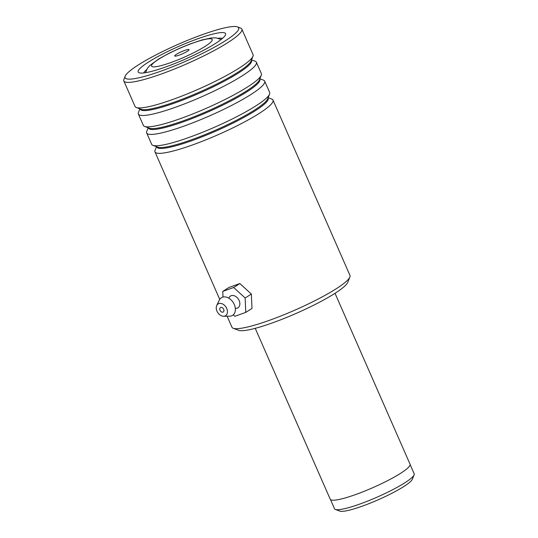 <?xml version="1.0" encoding="UTF-8"?>
<svg xmlns="http://www.w3.org/2000/svg" width="538" height="538" viewBox="0 0 538 538"><rect width="100%" height="100%" fill="white"/><g stroke="black" fill="none" stroke-linecap="round" stroke-linejoin="round"><path stroke-width="0.81" d="M410.131 464.576L414.166 473.763A43.504 6.503 156.3 0 1 414.105 474.866L412.337 479.244A40.088 5.992 156.3 0 1 410.702 481.382A40.088 5.992 156.3 0 1 373.957 501.604A40.088 5.992 156.3 0 1 339.767 511.1L335.349 509.439A43.504 6.503 156.3 0 1 334.495 508.74L330.46 499.546M414.105 474.866A43.504 6.503 156.3 0 1 412.33 477.186A43.504 6.503 156.3 0 1 372.451 499.136A43.504 6.503 156.3 0 1 335.349 509.439M175.025 55.353A7.835 1.17 -23.7 0 0 174.85 56.093A7.835 1.17 -23.7 0 0 181.535 54.237A7.835 1.17 -23.7 0 0 188.717 50.283A7.835 1.17 -23.7 0 0 189.04 49.866A7.835 1.17 -23.7 0 0 183.297 50.962A7.835 1.17 -23.7 0 0 175.025 55.353M335.026 293.304L410.05 464.213A43.571 6.517 156.3 0 1 408.207 467.636A43.571 6.517 156.3 0 1 365.248 490.871A43.571 6.517 156.3 0 1 330.251 499.237L255.227 328.335M349.875 277.063L347.716 282.423A60.263 9.011 156.3 0 1 334.757 293.472A60.263 9.011 156.3 0 1 279.289 320.345A60.263 9.011 156.3 0 1 238.63 330.312L233.223 328.274A64.439 9.637 -23.7 0 0 276.7 317.622A64.439 9.637 -23.7 0 0 336.015 288.879A64.439 9.637 -23.7 0 0 349.875 277.063A64.439 9.637 -23.7 0 0 349.969 275.429L273.001 100.081A64.439 9.637 156.3 0 1 259.047 113.538A64.439 9.637 156.3 0 1 195.415 143.895A64.439 9.637 156.3 0 1 154.984 151.891A64.439 9.637 156.3 0 1 155.078 150.257L156.504 146.706M227.123 316.223L231.959 327.238A64.439 9.637 -23.7 0 0 233.223 328.274M138.522 64.802A62.005 9.274 -23.7 0 0 125.186 76.174A62.005 9.274 -23.7 0 0 159.954 71.507A62.005 9.274 -23.7 0 0 225.22 40.841A62.005 9.274 -23.7 0 0 237.433 26.9A62.005 9.274 -23.7 0 0 195.597 37.149A62.005 9.274 -23.7 0 0 138.522 64.802M237.433 26.9L240.587 28.09A64.439 9.637 156.3 0 1 241.851 29.126A64.439 9.637 156.3 0 1 227.897 42.576A64.439 9.637 156.3 0 1 164.272 72.933A64.439 9.637 156.3 0 1 123.834 80.929A64.439 9.637 156.3 0 1 123.928 79.294L125.186 76.174M148.508 62.038A47.721 7.135 156.3 0 1 198.744 38.433A47.721 7.135 156.3 0 1 225.503 34.849A47.721 7.135 156.3 0 1 215.24 43.598A47.721 7.135 156.3 0 1 171.313 64.883A47.721 7.135 156.3 0 1 139.113 72.771A47.721 7.135 156.3 0 1 148.508 62.038M222.483 38.38A43.544 6.51 -23.7 0 0 218.172 38.265M259.847 78.777L263.425 80.122A64.439 9.637 156.3 0 1 264.689 81.164L269.673 92.516A64.439 9.637 156.3 0 1 269.585 94.15A64.439 9.637 156.3 0 1 255.725 105.966A64.439 9.637 156.3 0 1 196.404 134.702A64.439 9.637 156.3 0 1 152.927 145.354A64.439 9.637 156.3 0 1 151.662 144.319L146.679 132.967A64.439 9.637 156.3 0 1 146.773 131.333L148.199 127.782M251.542 59.852L255.12 61.204A64.439 9.637 156.3 0 1 256.384 62.24L261.367 73.592A64.439 9.637 156.3 0 1 261.273 75.226A64.439 9.637 156.3 0 1 247.419 87.042A64.439 9.637 156.3 0 1 188.098 115.778A64.439 9.637 156.3 0 1 144.621 126.437A64.439 9.637 156.3 0 1 143.357 125.394L138.374 114.043A64.439 9.637 156.3 0 1 138.461 112.408L139.893 108.864M264.689 81.164A64.439 9.637 156.3 0 1 250.742 94.614A64.439 9.637 156.3 0 1 187.11 124.971A64.439 9.637 156.3 0 1 146.679 132.967M241.851 29.126L253.062 54.668A64.439 9.637 156.3 0 1 252.968 56.302A64.439 9.637 156.3 0 1 239.107 68.124A64.439 9.637 156.3 0 1 179.793 96.86A64.439 9.637 156.3 0 1 136.316 107.513A64.439 9.637 156.3 0 1 135.051 106.477L123.834 80.929M256.384 62.24A64.439 9.637 156.3 0 1 242.436 75.69A64.439 9.637 156.3 0 1 178.804 106.047A64.439 9.637 156.3 0 1 138.374 114.043M268.153 97.701L271.73 99.046A64.439 9.637 156.3 0 1 273.001 100.081M146.585 69.691A43.544 6.51 -23.7 0 0 143.754 72.939M228.63 298.106L229.168 297.581A6.967 4.943 57.5 0 1 234.043 295.678A6.967 4.943 57.5 0 1 239.161 300.608A6.967 4.943 57.5 0 1 236.021 308.348L235.314 308.61M223.68 309.316A2.609 1.856 -122.5 0 0 220.446 307.595A2.609 1.856 -122.5 0 0 220.015 310.285A2.609 1.856 -122.5 0 0 223.25 312.006A2.609 1.856 -122.5 0 0 223.68 309.316M226.74 308.509A6.967 4.943 57.5 0 1 223.573 316.25A6.967 4.943 57.5 0 1 216.955 311.092A6.967 4.943 57.5 0 1 216.733 305.51A6.967 4.943 57.5 0 1 221.602 303.573A6.967 4.943 57.5 0 1 226.74 308.509M216.733 305.51L219.316 300.096A10.451 7.418 57.5 0 1 226.619 297.191A10.451 7.418 57.5 0 1 234.326 304.595A10.451 7.418 57.5 0 1 229.571 316.209L223.573 316.25M233.284 314.831L234.891 316.297L245.772 312.396L245.153 297.998L233.647 287.5L239.861 283.546L228.98 287.447L222.766 291.401L223.008 297.03M233.647 287.5L222.766 291.401M245.772 312.396L251.979 308.449L251.36 294.051L239.861 283.546M245.153 297.998L251.36 294.051M210.809 42.112A33.121 4.956 -23.7 0 0 191.185 43.699A33.121 4.956 -23.7 0 0 152.94 63.531A33.121 4.956 -23.7 0 0 172.557 61.937A33.121 4.956 -23.7 0 0 210.809 42.112M268.032 97.997A60.754 9.085 156.3 0 1 255.005 110.909A60.754 9.085 156.3 0 1 194.265 139.806A60.754 9.085 156.3 0 1 156.814 146.82M259.726 79.079A60.754 9.085 156.3 0 1 246.693 91.985A60.754 9.085 156.3 0 1 185.953 120.882A60.754 9.085 156.3 0 1 148.508 127.896M251.414 60.155A60.754 9.085 156.3 0 1 238.388 73.067A60.754 9.085 156.3 0 1 177.648 101.964A60.754 9.085 156.3 0 1 140.203 108.979M269.585 94.15L267.675 98.871A60.754 9.085 156.3 0 1 254.609 110.014A60.754 9.085 156.3 0 1 198.69 137.109A60.754 9.085 156.3 0 1 157.695 147.15L152.927 145.354M261.273 75.226L259.37 79.954A60.754 9.085 156.3 0 1 246.303 91.097A60.754 9.085 156.3 0 1 190.378 118.185A60.754 9.085 156.3 0 1 149.389 128.232L144.621 126.437M252.968 56.302L251.064 61.029A60.754 9.085 156.3 0 1 237.998 72.173A60.754 9.085 156.3 0 1 182.073 99.268A60.754 9.085 156.3 0 1 141.084 109.308L136.316 107.513M221.145 39.482L216.027 37.868L211.474 37.916L201.945 39.96L190.082 43.975L180.149 48.037L169.645 52.959L158.697 58.965L149.786 65.522L147.62 68.017L145.468 72.697M154.984 151.891L219.719 299.37"/></g></svg>
